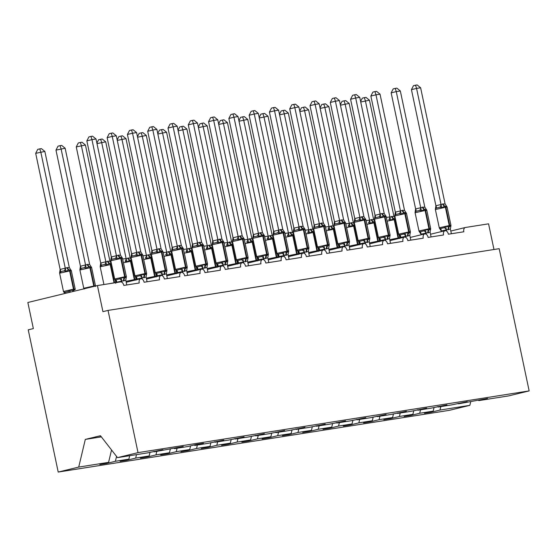 <?xml version="1.0" encoding="UTF-8"?>
<svg xmlns="http://www.w3.org/2000/svg" width="557" height="557" viewBox="0 0 557 557"><rect width="100%" height="100%" fill="white"/><g stroke="black" fill="none" stroke-linecap="round" stroke-linejoin="round"><path stroke-width="0.84" d="M111.539 449.965L108.58 462.359L78.718 467.072L58.206 472.064L28.233 329.835L33.35 328.595L27.85 302.493L97.426 285.56L102.927 311.655L108.044 310.409L138.018 452.632L117.499 457.631L147.361 452.918L162.929 449.708L154.178 451.838L183.211 446.512L174.466 448.643L174.083 448.148M58.206 472.064L449.339 410.335L469.857 405.343L439.995 410.056L431.243 412.187L431.125 411.63M431.243 412.187L424.427 413.259L433.179 411.136L434.056 407.446M439.995 410.056L440.817 406.603M97.426 285.56L120.556 281.905A4.003 2.458 76.3 0 1 123.814 285.435L139.229 283.005A4.003 2.458 -103.7 0 1 140.719 278.73A4.003 2.458 -103.7 0 1 144.103 282.239L159.518 279.802A4.003 2.458 -103.7 0 1 161.008 275.527A4.003 2.458 -103.7 0 1 164.385 279.036L179.807 276.599A4.003 2.458 -103.7 0 1 181.297 272.324A4.003 2.458 -103.7 0 1 184.673 275.833L200.095 273.396A4.003 2.458 -103.7 0 1 201.578 269.128A4.003 2.458 -103.7 0 1 204.962 272.631L220.377 270.201A4.003 2.458 -103.7 0 1 221.867 265.926A4.003 2.458 -103.7 0 1 225.251 269.428L240.666 266.998A4.003 2.458 -103.7 0 1 242.156 262.723A4.003 2.458 -103.7 0 1 245.54 266.225L260.954 263.795A4.003 2.458 -103.7 0 1 262.444 259.52A4.003 2.458 -103.7 0 1 265.821 263.029L281.243 260.592A4.003 2.458 -103.7 0 1 282.726 256.317A4.003 2.458 -103.7 0 1 286.11 259.827L301.532 257.39A4.003 2.458 -103.7 0 1 303.015 253.115A4.003 2.458 -103.7 0 1 306.399 256.624L321.814 254.187A4.003 2.458 -103.7 0 1 323.304 249.919A4.003 2.458 -103.7 0 1 326.687 253.421L342.102 250.991A4.003 2.458 -103.7 0 1 343.592 246.716A4.003 2.458 -103.7 0 1 346.969 250.218L362.391 247.788A4.003 2.458 -103.7 0 1 363.881 243.513A4.003 2.458 -103.7 0 1 367.258 247.016L382.68 244.586A4.003 2.458 -103.7 0 1 384.163 240.311A4.003 2.458 -103.7 0 1 387.547 243.82L402.962 241.383A4.003 2.458 -103.7 0 1 404.452 237.108A4.003 2.458 -103.7 0 1 407.835 240.617L423.25 238.18A4.003 2.458 -103.7 0 1 424.74 233.905A4.003 2.458 -103.7 0 1 428.117 237.414L443.539 234.977A4.003 2.458 -103.7 0 1 445.029 230.709A4.003 2.458 -103.7 0 1 448.406 234.212L463.828 231.782A4.003 2.458 -103.7 0 1 465.311 227.507A4.003 2.458 -103.7 0 1 465.436 227.479L488.566 223.83L493.975 249.501M410.843 414.833L410.955 415.39L404.138 416.462L412.89 414.331L413.767 410.648M433.179 411.136L419.706 413.259L410.955 415.39M419.706 413.259L420.528 409.806M390.554 418.035L390.673 418.592L383.857 419.665L392.601 417.534L393.479 413.844M412.89 414.331L399.418 416.462L390.673 418.592M399.418 416.462L400.239 413.009M370.266 421.238L370.384 421.788L363.568 422.867L372.313 420.737L373.197 417.047M392.601 417.534L379.129 419.665L370.384 421.788M379.129 419.665L379.958 416.211M349.977 424.434L350.095 424.991L343.279 426.07L352.031 423.94L352.908 420.25M372.313 420.737L358.847 422.86L350.095 424.991M358.847 422.86L359.669 419.414M329.695 427.637L329.807 428.194L322.99 429.273L331.742 427.142L332.62 423.452M352.031 423.94L338.559 426.063L329.807 428.194M338.559 426.063L339.38 422.617M309.407 430.839L309.525 431.397L302.709 432.469L311.454 430.345L312.331 426.655M331.742 427.142L318.27 429.266L309.525 431.397M318.27 429.266L319.091 425.813M289.118 434.042L289.236 434.599L282.42 435.671L291.165 433.541L292.049 429.858M311.454 430.345L297.981 432.469L289.236 434.599M297.981 432.469L298.803 429.015M268.829 437.245L268.947 437.802L262.131 438.874L270.883 436.744L271.76 433.054M291.165 433.541L277.699 435.671L268.947 437.802M277.699 435.671L278.521 432.218M248.547 440.448L248.659 440.998L241.842 442.077L250.594 439.946L251.472 436.256M270.883 436.744L257.411 438.867L248.659 440.998M257.411 438.867L258.232 435.421M228.259 443.644L228.377 444.201L221.561 445.28L230.306 443.149L231.183 439.459M250.594 439.946L237.122 442.07L228.377 444.201M237.122 442.07L237.943 438.624M207.97 446.846L208.088 447.403L201.272 448.482L210.017 446.352L210.894 442.662M230.306 443.149L216.833 445.273L208.088 447.403M216.833 445.273L217.655 441.826M187.681 450.049L187.8 450.606L180.983 451.678L189.728 449.548L190.612 445.865M210.017 446.352L196.551 448.476L187.8 450.606M196.551 448.476L197.373 445.022M167.392 453.252L167.511 453.809L160.695 454.881L169.446 452.75L170.324 449.067M189.728 449.548L176.263 451.678L167.511 453.809M176.263 451.678L177.084 448.225M147.111 456.455L147.222 457.012L140.406 458.084L149.158 455.953L150.035 452.263M169.446 452.75L155.974 454.881L147.222 457.012M155.974 454.881L156.796 451.428M126.822 459.657L126.94 460.207L120.124 461.287L128.869 459.156L129.69 455.703M149.158 455.953L135.685 458.077L126.94 460.207M135.685 458.077L136.507 454.63M478.393 400.128L478.769 400.615L487.521 398.485L458.488 403.818L458.105 403.324M458.488 403.818L467.232 401.688L451.671 404.89L438.199 407.021L437.816 406.526M438.199 407.021L446.944 404.89L431.383 408.093L417.91 410.224L417.527 409.729M417.91 410.224L426.662 408.093L411.094 411.296L397.621 413.419L397.245 412.932M397.621 413.419L406.373 411.296L390.805 414.499L377.34 416.622L376.957 416.135M377.34 416.622L386.085 414.492L370.523 417.701L357.051 419.825L356.668 419.337M357.051 419.825L365.796 417.694L350.235 420.904L336.762 423.028L336.379 422.533M336.762 423.028L345.514 420.897L329.946 424.1L316.473 426.23L316.091 425.736M316.473 426.23L325.225 424.1L309.657 427.303L296.192 429.433L295.809 428.939M296.192 429.433L304.937 427.303L289.368 430.505L275.903 432.629L275.52 432.141M275.903 432.629L284.648 430.505L269.087 433.708L255.614 435.832L255.231 435.344M255.614 435.832L264.359 433.701L248.798 436.911L235.326 439.034L234.943 438.547M235.326 439.034L244.077 436.904L228.509 440.114L215.037 442.237L214.661 441.743M215.037 442.237L223.789 440.107L208.221 443.309L194.755 445.44L194.372 444.946M194.755 445.44L203.5 443.309L196.684 444.382L187.939 446.512L174.466 448.643M108.58 462.359L99.835 464.489L106.652 463.41L106.533 462.853M128.869 459.156L115.396 461.28L106.652 463.41M115.396 461.28L116.559 456.42M138.018 452.632L529.15 390.91L508.632 395.902L478.769 400.615M153.795 451.351L154.178 451.838M101.353 436.869L85.312 439.403L100.455 435.713L117.499 457.631M78.718 467.072L85.312 439.403M469.857 405.343L470.679 401.896M529.15 390.91L499.176 248.68L108.044 310.409M98.297 437.349L101.186 436.646M124.079 280.881A2.938 2.312 81 0 1 124.803 277.992L126.355 276.85L125.785 280.213L116.678 282.225L114.721 279.231L115.828 279.816L119.671 278.883L121.12 277.678L124.803 277.992A1.337 1.051 -99 0 0 125.13 276.676L126.342 276.564L126.335 277.135M120.514 255.203L96.02 138.985L91.961 139.626L116.455 255.844L118.161 255.176L120.514 255.203L122.394 258.072L120.458 257.376A1.337 1.051 -99 0 1 121.28 258.406L122.491 258.295L122.213 257.738M86.85 140.872L88.89 136.918L90.93 136.416L91.961 139.626L86.85 140.872L111.316 256.972L116.434 255.726M118.648 255.099A2.938 2.312 81 0 0 120.458 257.376L117.165 258.901L115.362 258.427L111.518 259.36L110.766 260.453L111.316 256.972M122.039 282.35L121.746 280.972M126.787 284.968L125.785 280.213M121.725 280.853L121.12 277.678M114.624 279.008L125.13 276.676L121.28 258.406L110.78 260.739L114.721 279.231M117.165 258.901L116.455 255.844M90.93 136.416L92.553 136.159L96.02 138.985M64.932 293.469L63.568 291.687L64.675 292.272L66.38 291.972L68.511 291.339L69.959 290.127L73.155 290.524A1.337 1.051 -99 0 0 73.482 289.208L75.188 289.02L71.338 270.751L70.119 270.862L73.97 289.132A1.337 1.051 81 0 1 73.642 290.448L75.195 289.306M71.24 270.528L68.81 269.908L66.005 271.35L64.201 270.876L62.015 271.252L59.627 272.624M35.69 153.328L37.73 149.367L39.77 148.872L40.807 152.082L65.294 268.3L67 267.632L69.353 267.659L44.859 151.441L35.69 153.328L60.156 269.428L65.273 268.182M59.606 272.909L60.156 269.428M71.052 270.194L71.338 270.751M75.174 289.591L75.188 289.02M69.959 290.127L70.321 292.14M65.294 268.3L66.005 271.35M69.353 267.659L70.662 269.699M39.77 148.872L41.392 148.615L44.859 151.441M144.367 277.678A2.938 2.312 81 0 1 145.085 274.789L146.644 273.647L146.073 277.01L136.966 279.022L135.01 276.028L136.117 276.613L139.953 275.68L141.408 274.476L145.085 274.789A1.337 1.051 -99 0 0 145.419 273.473L146.63 273.362L146.623 273.933M142.501 254.535L142.78 255.092L141.569 255.203A1.337 1.051 -99 0 0 140.747 254.173L137.447 255.698L135.643 255.224L131.807 256.157L131.055 257.25L131.598 253.769L138.449 251.98L140.803 252.001L116.309 135.783L112.249 136.423L136.716 252.53M140.803 252.001L142.683 254.869L140.747 254.173A2.938 2.312 81 0 1 138.937 251.903M107.132 137.67L109.172 133.715L111.219 133.214L112.249 136.423L107.132 137.67L131.598 253.769M142.327 279.148L142.035 277.769M137.05 279.621L136.918 279.015M147.069 281.765L146.073 277.01M142.014 277.651L141.408 274.476M134.912 275.806L145.419 273.473L141.569 255.203L131.062 257.536L135.01 276.028M137.447 255.698L136.744 252.648M111.219 133.214L112.841 132.956L116.309 135.783M164.649 274.476A2.938 2.312 81 0 1 165.373 271.586L166.926 270.444L166.355 273.807L157.255 275.819L155.299 272.833L156.406 273.41L160.242 272.477L161.697 271.273L165.373 271.586A1.337 1.051 -99 0 0 165.701 270.27L166.919 270.159L166.912 270.73M161.091 248.805L136.597 132.587L132.538 133.227L157.025 249.445L158.731 248.777L161.091 248.805L162.971 251.667L161.029 250.97A1.337 1.051 -99 0 1 161.85 252.008L163.069 251.896L162.79 251.332M127.421 134.467L129.461 130.512L131.508 130.011L132.538 133.227L127.421 134.467L151.887 250.573L157.004 249.327M159.218 248.701A2.938 2.312 81 0 0 161.029 250.97L157.735 252.495L155.932 252.022L152.096 252.955L151.344 254.048L151.887 250.573M162.616 275.945L162.324 274.566M157.339 276.425L157.206 275.812M167.358 278.563L166.355 273.807M162.296 274.448L161.697 271.273M155.201 272.603L165.701 270.27L161.85 252.008L151.351 254.333L155.299 272.833M157.735 252.495L157.025 249.445M131.508 130.011L133.13 129.76L136.597 132.587M184.938 271.273A2.938 2.312 81 0 1 185.662 268.383L187.215 267.242L186.644 270.605L177.537 272.617L175.587 269.63L176.694 270.215L180.531 269.275L181.979 268.07L185.662 268.383A1.337 1.051 -99 0 0 185.989 267.075L187.208 266.956L187.173 267.652M181.373 245.602L156.886 129.384L152.827 130.025L177.314 246.243L179.02 245.574L181.373 245.602L183.26 248.464L181.317 247.768A1.337 1.051 -99 0 1 182.139 248.805L183.357 248.694L183.072 248.137M147.709 131.271L149.749 127.309L151.789 126.815L152.827 130.025L147.709 131.271L172.176 247.371L177.293 246.124M179.507 245.498A2.938 2.312 81 0 0 181.317 247.768L178.024 249.292L176.221 248.819L172.385 249.752L171.626 250.852L172.176 247.371M182.905 272.742L182.612 271.363M177.62 273.222L177.495 272.61M187.646 275.367L186.644 270.605M182.585 271.245L181.979 268.07M175.49 269.4L185.989 267.075L182.139 248.805L171.64 251.137L175.587 269.63M178.024 249.292L177.314 246.243M171.674 250.441L171.626 250.852M151.789 126.815L153.412 126.557L156.886 129.384M205.227 268.07A2.938 2.312 81 0 1 205.951 265.181L207.503 264.046L206.932 267.409L197.826 269.414L195.876 266.427L196.976 267.012L200.819 266.072L202.268 264.867L205.951 265.181A1.337 1.051 -99 0 0 206.278 263.872L207.489 263.76L207.483 264.331M201.662 242.399L177.168 126.181L173.116 126.822L197.603 243.04L199.309 242.372L201.662 242.399L203.549 245.268L201.606 244.572A1.337 1.051 -99 0 1 202.428 245.602L203.646 245.491L203.361 244.934M167.998 128.068L170.038 124.107L172.078 123.612L173.116 126.822L167.998 128.068L192.464 244.168L197.582 242.922M199.796 242.295A2.938 2.312 81 0 0 201.606 244.572L198.313 246.09L196.51 245.616L192.666 246.549L191.914 247.649L192.464 244.168M203.187 269.546L202.901 268.161M197.909 270.02L197.784 269.407M207.935 272.164L206.932 267.409M202.873 268.049L202.268 264.867M195.779 266.204L206.278 263.872L202.428 245.602L191.928 247.935L195.876 266.427M198.313 246.09L197.603 243.04M172.078 123.612L173.7 123.355L177.168 126.181M91.522 267.325L89.099 266.706L86.286 268.154L84.483 267.68L82.304 268.049L79.916 269.421M55.979 150.125L58.012 146.171L60.059 145.669L61.089 148.879L85.583 265.097L87.289 264.429L89.642 264.457L65.148 148.239L55.979 150.125L80.445 266.225L85.555 264.979M79.895 269.706L80.445 266.225M91.341 266.991L91.62 267.548L90.408 267.659L94.258 285.929L95.47 285.818L91.62 267.548M90.032 287.356L90.248 286.932M85.583 265.097L86.286 268.154M89.642 264.457L90.951 266.504M60.059 145.669L61.681 145.412L65.148 148.239M111.365 263.524L109.381 263.503L106.575 264.951L104.772 264.478L102.592 264.847L100.204 266.218M76.26 146.923L78.3 142.968L80.347 142.467L81.378 145.676L105.872 261.901L107.571 261.233L109.931 261.254L85.437 145.036L76.26 146.923L100.726 263.022L105.844 261.783M100.183 266.504L100.726 263.022M105.872 261.901L106.575 264.951M109.931 261.254L111.128 263.169M80.347 142.467L81.97 142.209L85.437 145.036M96.883 143.072L98.589 139.765L100.636 139.264L101.666 142.481L126.154 258.699L130.192 257.94L105.726 141.84L96.995 143.615M122.644 259.005L126.133 258.58M131.654 260.328L130.157 260.223A1.337 1.051 81 0 1 130.979 261.261L134.829 279.523L136.047 279.412L135.483 276.738M128.347 257.954A2.938 2.312 -99 0 0 130.157 260.223L126.864 261.748L125.06 261.275A2.938 1.755 -81.6 0 0 126.091 258.573M130.247 281.278L130.818 280.526M126.154 258.699L126.864 261.748M130.213 258.058L131.417 259.973M100.636 139.264L102.251 139.013L105.726 141.84M117.172 139.877L118.878 136.562L120.918 136.068L121.955 139.278L146.442 255.496L148.148 254.828L150.501 254.855L126.007 138.637L117.283 140.413M142.933 255.809L146.421 255.378M151.936 257.125L150.446 257.021A1.337 1.051 81 0 1 151.267 258.058L155.118 276.328L156.336 276.209L155.772 273.536M148.635 254.751A2.938 2.312 -99 0 0 150.446 257.021L147.152 258.545L145.349 258.072A2.938 1.755 -81.6 0 0 146.373 255.371M150.536 278.075L151.107 277.323M146.442 255.496L147.152 258.545M150.501 254.855L151.706 256.77M120.918 136.068L122.54 135.811L126.007 138.637M225.515 264.874A2.938 2.312 81 0 1 226.239 261.985L227.792 260.843L227.221 264.206L218.114 266.211L216.158 263.224L217.265 263.809L221.108 262.876L222.556 261.665L226.239 261.985A1.337 1.051 -99 0 0 226.567 260.669L227.778 260.558L227.771 261.129M221.951 239.197L197.457 122.979L193.397 123.619L217.891 239.837L219.597 239.169L221.951 239.197L223.83 242.065L221.895 241.369A1.337 1.051 -99 0 1 222.716 242.399L223.928 242.288L223.649 241.731M188.287 124.865L190.32 120.904L192.367 120.409L193.397 123.619L188.287 124.865L212.753 240.965L217.864 239.719M220.085 239.092A2.938 2.312 81 0 0 221.895 241.369L218.595 242.887L216.791 242.413L212.955 243.353L212.203 244.446L212.753 240.965M223.475 266.343L223.183 264.965M218.198 266.817L218.072 266.204M228.217 268.961L227.221 264.206M223.162 264.847L222.556 261.665M216.06 263.001L226.567 260.669L222.716 242.399L212.21 244.732L216.158 263.224M218.595 242.887L217.891 239.837M192.367 120.409L193.989 120.152L197.457 122.979M137.461 136.674L139.166 133.36L141.206 132.865L142.237 136.075L166.731 252.293L168.437 251.625L170.79 251.653L146.296 135.435L137.572 137.21M163.222 252.606L166.703 252.175M172.224 253.922L170.734 253.825A1.337 1.051 81 0 1 171.556 254.855L175.406 273.125L176.618 273.014L176.054 270.333M168.924 251.548A2.938 2.312 -99 0 0 170.734 253.825L167.441 255.343L165.631 254.869A2.938 1.755 -81.6 0 0 166.661 252.168M170.818 274.88L171.396 274.121M166.731 252.293L167.441 255.343M170.79 251.653L171.988 253.567M141.206 132.865L142.829 132.608L146.296 135.435M245.804 261.672A2.938 2.312 81 0 1 246.521 258.782L248.074 257.64L247.503 261.003L238.403 263.015L236.447 260.022L237.554 260.606L241.39 259.673L242.845 258.469L246.521 258.782A1.337 1.051 -99 0 0 246.848 257.466L248.067 257.355L248.06 257.926M242.239 235.994L217.745 119.776L213.686 120.416L238.173 236.634L240.366 235.89L242.239 235.994L244.119 238.862L242.177 238.166A1.337 1.051 -99 0 1 243.005 239.197L244.217 239.085L243.938 238.528M208.569 121.663L210.609 117.708L212.656 117.207L213.686 120.416L208.569 121.663L233.035 237.762L238.152 236.516M240.366 235.89A2.938 2.312 81 0 0 242.177 238.166L238.883 239.691L237.08 239.218L233.244 240.151L232.492 241.244L233.035 237.762M243.764 263.141L243.472 261.762M238.487 263.614L238.354 263.008M248.506 265.759L247.503 261.003M243.444 261.644L242.845 258.469M236.349 259.799L246.848 257.466L243.005 239.197L232.499 241.529L236.447 260.022M238.883 239.691L238.173 236.634M212.656 117.207L214.278 116.949L217.745 119.776M157.742 133.471L159.448 130.157L161.495 129.663L162.526 132.872L187.02 249.09L189.206 248.345L191.079 248.45L166.585 132.232L157.861 134.007M183.504 249.404L186.992 248.972M192.513 250.72L191.016 250.622A1.337 1.051 81 0 1 191.845 251.653L195.695 269.922L196.906 269.811L196.343 267.13M189.206 248.345A2.938 2.312 -99 0 0 191.016 250.622L187.723 252.14L185.92 251.667A2.938 1.755 -81.6 0 0 186.95 248.965M191.107 271.677L191.685 270.918M187.02 249.09L187.723 252.14M191.079 248.45L192.276 250.365M161.495 129.663L163.117 129.405L166.585 132.232M266.086 258.469A2.938 2.312 81 0 1 266.81 255.579L268.363 254.438L267.792 257.8L258.692 259.813L256.735 256.819L257.842 257.404L261.679 256.471L263.127 255.266L266.81 255.579A1.337 1.051 -99 0 0 267.137 254.264L268.356 254.152L268.314 254.855M262.521 232.791L238.034 116.573L233.975 117.214L258.462 233.439L260.168 232.77L262.521 232.791L264.408 235.66L262.465 234.963A1.337 1.051 -99 0 1 263.287 236.001L264.505 235.883L264.227 235.326M228.857 118.46L230.897 114.505L232.944 114.004L233.975 117.214L228.857 118.46L253.324 234.567L258.441 233.32M260.655 232.694A2.938 2.312 81 0 0 262.465 234.963L259.172 236.488L257.369 236.015L253.532 236.948L252.781 238.041L253.324 234.567M264.053 259.938L263.76 258.559M258.775 260.411L258.643 259.806M268.794 262.556L267.792 257.8M263.733 258.441L263.127 255.266M256.638 256.596L267.137 254.264L263.287 236.001L252.787 238.326L256.735 256.819M259.172 236.488L258.462 233.439M252.822 237.637L252.781 238.041M232.944 114.004L234.56 113.746L238.034 116.573M178.031 130.268L179.737 126.961L181.784 126.46L182.814 129.67L207.301 245.888L209.007 245.219L211.368 245.247L186.874 129.029L178.143 130.804M203.792 246.201L207.281 245.769M212.802 247.517L211.305 247.419A1.337 1.051 81 0 1 212.126 248.45L215.977 266.719L217.195 266.608L216.631 263.927M209.495 245.143A2.938 2.312 -99 0 0 211.305 247.419L208.012 248.944L206.208 248.471A2.938 1.755 -81.6 0 0 207.239 245.762M211.395 268.474L211.966 267.722M207.301 245.888L208.012 248.944M211.368 245.247L212.565 247.162M181.784 126.46L183.406 126.202L186.874 129.029M286.375 255.266A2.938 2.312 81 0 1 287.099 252.377L288.651 251.235L288.08 254.598L278.973 256.61L277.024 253.623L278.131 254.201L281.967 253.268L283.416 252.063L287.099 252.377A1.337 1.051 -99 0 0 287.426 251.061L288.644 250.949L288.63 251.52M282.81 229.595L258.316 113.377L254.264 114.018L278.751 230.236L280.456 229.568L282.81 229.595L284.697 232.457L282.754 231.761A1.337 1.051 -99 0 1 283.576 232.798L284.794 232.687L284.509 232.123M249.146 115.257L251.186 111.303L253.226 110.801L254.264 114.018L249.146 115.257L273.612 231.364L278.73 230.118M280.944 229.491A2.938 2.312 81 0 0 282.754 231.761L279.461 233.286L277.658 232.812L273.814 233.745L273.062 234.838L273.612 231.364M284.335 256.735L284.049 255.357M279.057 257.216L278.932 256.603M289.083 259.353L288.08 254.598M284.021 255.238L283.416 252.063M276.926 253.393L287.426 251.061L283.576 232.798L273.076 235.131L277.024 253.623M279.461 233.286L278.751 230.236M253.226 110.801L254.848 110.551L258.316 113.377M198.32 127.066L200.026 123.758L202.066 123.257L203.103 126.467L227.59 242.692L231.628 241.933L207.162 125.826L198.431 127.609M224.081 242.998L227.569 242.573M233.091 244.314L231.594 244.217A1.337 1.051 81 0 1 232.415 245.254L236.265 263.517L237.484 263.405L236.92 260.725M229.783 241.947A2.938 2.312 -99 0 0 231.594 244.217L228.3 245.741L226.497 245.268A2.938 1.755 -81.6 0 0 227.521 242.567M231.684 265.271L232.255 264.519M227.59 242.692L228.3 245.741M231.649 242.044L232.854 243.959M202.066 123.257L203.688 123L207.162 125.826M306.663 252.063A2.938 2.312 81 0 1 307.387 249.174L308.94 248.032L308.369 251.395L299.262 253.407L297.306 250.42L298.413 251.005L302.256 250.065L303.704 248.861L307.387 249.174A1.337 1.051 -99 0 0 307.715 247.865L308.926 247.747L308.919 248.318M303.099 226.393L278.604 110.175L274.545 110.815L299.039 227.033L300.745 226.365L303.099 226.393L304.978 229.254L303.043 228.558A1.337 1.051 -99 0 1 303.864 229.595L305.076 229.484L304.797 228.927M269.435 112.061L271.468 108.1L273.515 107.605L274.545 110.815L269.435 112.061L293.901 228.161L299.012 226.915M301.233 226.288A2.938 2.312 81 0 0 303.043 228.558L299.75 230.083L297.939 229.609L294.103 230.542L293.351 231.642L293.901 228.161M304.623 253.532L304.331 252.154M299.346 254.013L299.22 253.4M309.372 256.157L308.369 251.395M304.31 252.036L303.704 248.861M297.208 250.19L307.715 247.865L303.864 229.595L293.358 231.928L297.306 250.42M299.75 230.083L299.039 227.033M273.515 107.605L275.137 107.348L278.604 110.175M218.609 123.863L220.314 120.556L222.354 120.054L223.392 123.271L247.879 239.489L249.585 238.821L251.938 238.849L227.444 122.631L218.72 124.406M244.37 239.795L247.858 239.371M253.372 241.118L251.882 241.014A1.337 1.051 81 0 1 252.704 242.051L256.554 260.314L257.766 260.203L257.202 257.529M250.072 238.744A2.938 2.312 -99 0 0 251.882 241.014L248.589 242.539L246.786 242.065A2.938 1.755 -81.6 0 0 247.809 239.364M251.973 262.068L252.544 261.317M247.879 239.489L248.589 242.539M251.938 238.849L253.136 240.763M222.354 120.054L223.977 119.804L227.444 122.631M326.952 248.861A2.938 2.312 81 0 1 327.669 245.971L329.229 244.836L328.658 248.199L319.551 250.204L317.594 247.217L318.701 247.802L322.538 246.862L323.993 245.658L327.669 245.971A1.337 1.051 -99 0 0 328.003 244.662L329.215 244.551L329.208 245.122M323.387 223.19L298.893 106.972L294.834 107.612L319.328 223.83L321.514 223.085L323.387 223.19L325.267 226.058L323.325 225.362A1.337 1.051 -99 0 1 324.153 226.393L325.365 226.281L325.086 225.724M289.717 108.859L291.757 104.897L293.804 104.403L294.834 107.612L289.717 108.859L314.183 224.958L319.3 223.712M321.514 223.085A2.938 2.312 81 0 0 323.325 225.362L320.031 226.88L318.228 226.407L314.392 227.34L313.64 228.44L314.183 224.958M324.912 250.337L324.62 248.951M319.634 250.81L319.502 250.197M329.653 252.955L328.658 248.199M324.592 248.84L323.993 245.658M317.95 247.74L317.594 247.217M320.031 226.88L319.328 223.83M313.647 228.725L317.497 246.995L328.003 244.662L324.153 226.393L313.647 228.725L313.688 228.022L313.64 228.44M293.804 104.403L295.426 104.145L298.893 106.972M238.89 120.667L240.596 117.353L242.643 116.859L243.674 120.068L268.168 236.286L269.873 235.618L272.227 235.646L247.733 119.428L239.009 121.203M264.652 236.6L268.14 236.168M273.661 237.916L272.171 237.811A1.337 1.051 81 0 1 272.993 238.849L276.843 257.118L278.054 257L277.49 254.326M270.361 235.541A2.938 2.312 -99 0 0 272.171 237.811L268.871 239.336L267.068 238.862A2.938 1.755 -81.6 0 0 268.098 236.161M272.255 258.866L272.833 258.114M268.168 236.286L268.871 239.336M272.227 235.646L273.424 237.56M242.643 116.859L244.265 116.601L247.733 119.428M347.234 245.665A2.938 2.312 81 0 1 347.958 242.775L349.511 241.634L348.94 244.996L339.84 247.002L337.883 244.015L338.99 244.6L342.827 243.667L344.275 242.455L347.958 242.775A1.337 1.051 -99 0 0 348.285 241.46L349.504 241.348L349.462 242.044M343.669 219.987L319.182 103.769L315.123 104.41L339.61 220.628L341.316 219.959L343.669 219.987L345.556 222.856L343.613 222.159A1.337 1.051 -99 0 1 344.435 223.19L345.653 223.078L345.375 222.522M310.005 105.656L312.045 101.694L314.092 101.2L315.123 104.41L310.005 105.656L334.472 221.756L339.589 220.509M341.803 219.883A2.938 2.312 81 0 0 343.613 222.159L340.32 223.677L338.517 223.204L334.68 224.144L333.928 225.237L334.472 221.756M345.201 247.134L344.908 245.755M339.923 247.607L339.791 246.995M349.942 249.752L348.94 244.996M344.88 245.637L344.275 242.455M337.786 243.792L348.285 241.46L344.435 223.19L333.935 225.522L337.883 244.015M340.32 223.677L339.61 220.628M333.97 224.826L333.928 225.237M314.092 101.2L315.708 100.942L319.182 103.769M259.179 117.464L260.885 114.15L262.932 113.656L263.962 116.866L288.449 233.084L290.155 232.415L292.516 232.443L268.021 116.225L259.29 118M284.94 233.397L288.429 232.965M293.95 234.713L292.453 234.615A1.337 1.051 81 0 1 293.274 235.646L297.125 253.915L298.343 253.804L297.779 251.123M290.643 232.339A2.938 2.312 -99 0 0 292.453 234.615L289.16 236.133L287.356 235.66A2.938 1.755 -81.6 0 0 288.387 232.958M292.543 255.67L293.121 254.911M288.449 233.084L289.16 236.133M292.516 232.443L293.713 234.358M262.932 113.656L264.554 113.398L268.021 116.225M367.523 242.462A2.938 2.312 81 0 1 368.247 239.573L369.799 238.431L369.228 241.794L360.121 243.806L358.172 240.812L359.279 241.397L363.115 240.464L364.563 239.259L368.247 239.573A1.337 1.051 -99 0 0 368.574 238.257L369.792 238.145L369.778 238.716M363.958 216.784L339.464 100.566L335.411 101.207L359.899 217.425L362.092 216.68L363.958 216.784L365.845 219.653L363.902 218.957A1.337 1.051 -99 0 1 364.724 219.987L365.942 219.876L365.657 219.319M330.294 102.453L332.334 98.498L334.374 97.997L335.411 101.207L330.294 102.453L354.76 218.553L359.878 217.307M362.092 216.68A2.938 2.312 81 0 0 363.902 218.957L360.609 220.481L358.805 220.008L354.962 220.941L354.21 222.034L354.76 218.553M365.483 243.931L365.197 242.553M360.205 244.405L360.08 243.799M370.231 246.549L369.228 241.794M365.169 242.434L364.563 239.259M358.074 240.589L368.574 238.257L364.724 219.987L354.224 222.32L358.172 240.812M360.609 220.481L359.899 217.425M334.374 97.997L335.996 97.74L339.464 100.566M279.468 114.262L281.174 110.947L283.221 110.453L284.251 113.663L308.738 229.881L312.776 229.122L288.31 113.022L279.579 114.798M305.229 230.194L308.717 229.763M314.239 231.51L312.742 231.413A1.337 1.051 81 0 1 313.563 232.443L317.413 250.713L318.632 250.601L318.068 247.921M310.931 229.136A2.938 2.312 -99 0 0 312.742 231.413L309.448 232.93L307.645 232.457A2.938 1.755 -81.6 0 0 308.669 229.756M312.832 252.467L313.403 251.708M308.738 229.881L309.448 232.93M312.797 229.24L314.002 231.155M283.221 110.453L284.836 110.195L288.31 113.022M387.811 239.259A2.938 2.312 81 0 1 388.535 236.37L390.088 235.228L389.517 238.591L380.41 240.603L378.454 237.609L379.561 238.194L383.404 237.261L384.852 236.057L388.535 236.37A1.337 1.051 -99 0 0 388.863 235.054L390.074 234.943L390.067 235.514M385.945 216.116L386.224 216.673L385.012 216.791A1.337 1.051 -99 0 0 384.191 215.754L380.897 217.279L379.087 216.805L375.251 217.738L374.499 218.831L375.084 215.329L381.893 213.561L384.246 213.589L359.752 97.364L355.693 98.004L380.166 214.111M384.246 213.589L386.126 216.45L384.191 215.754A2.938 2.312 81 0 1 382.381 213.484M350.583 99.25L352.623 95.296L354.663 94.794L355.693 98.004L350.583 99.25L375.049 215.357M385.771 240.728L385.479 239.35M380.494 241.202L380.368 240.596M390.52 243.346L389.517 238.591M385.458 239.232L384.852 236.057M378.356 237.386L388.863 235.054L385.012 216.791L374.513 219.117L378.454 237.609M380.897 217.279L380.187 214.229M354.663 94.794L356.285 94.537L359.752 97.364M299.757 111.059L301.462 107.752L303.502 107.25L304.54 110.46L329.027 226.678L331.22 225.933L333.086 226.038L308.592 109.82L299.868 111.595M325.518 226.991L329.006 226.56M334.52 228.307L333.03 228.21A1.337 1.051 81 0 1 333.852 229.24L337.702 247.51L338.921 247.399L338.35 244.718M331.22 225.933A2.938 2.312 -99 0 0 333.03 228.21L329.737 229.735L327.934 229.261A2.938 1.755 -81.6 0 0 328.957 226.553M333.121 249.264L333.692 248.513M329.027 226.678L329.737 229.735M333.086 226.038L334.291 227.952M303.502 107.25L305.125 106.993L308.592 109.82M408.1 236.057A2.938 2.312 81 0 1 408.817 233.167L410.377 232.025L409.806 235.388L400.699 237.4L398.742 234.413L399.849 234.991L403.686 234.058L405.141 232.854L408.817 233.167A1.337 1.051 -99 0 0 409.151 231.851L410.363 231.74L410.356 232.311M404.535 210.386L380.041 94.168L375.982 94.808L400.476 211.026L402.182 210.358L404.535 210.386L406.415 213.247L404.473 212.551A1.337 1.051 -99 0 1 405.301 213.589L406.513 213.477L406.06 212.718M370.865 96.048L372.905 92.093L374.952 91.592L375.982 94.808L370.865 96.048L395.331 212.154L400.448 210.908M402.669 210.281A2.938 2.312 81 0 0 404.473 212.551L401.179 214.076L399.376 213.603L395.54 214.536L394.788 215.636L395.331 212.154M406.06 237.526L405.768 236.147M400.782 238.006L400.65 237.393M410.801 240.144L409.806 235.388M405.74 236.029L405.141 232.854M398.645 234.184L409.151 231.851L405.301 213.589L394.795 215.921L398.742 234.413M401.179 214.076L400.476 211.026M374.952 91.592L376.574 91.341L380.041 94.168M320.038 107.856L321.744 104.549L323.791 104.048L324.822 107.257L349.316 223.482L351.021 222.814L353.375 222.835L328.881 106.617L320.157 108.399M345.8 223.789L349.288 223.364M354.809 225.105L353.319 225.007A1.337 1.051 81 0 1 354.141 226.045L357.991 244.307L359.202 244.196L358.638 241.515M351.509 222.737A2.938 2.312 -99 0 0 353.319 225.007L350.019 226.532L348.216 226.058A2.938 1.755 -81.6 0 0 349.246 223.357M353.403 246.062L353.98 245.31M349.316 223.482L350.019 226.532M353.375 222.835L354.572 224.75M323.791 104.048L325.413 103.79L328.881 106.617M428.382 232.854A2.938 2.312 81 0 1 429.106 229.964L430.658 228.823L430.088 232.185L420.988 234.198L419.031 231.211L420.138 231.796L423.974 230.856L425.423 229.651L429.106 229.964A1.337 1.051 -99 0 0 429.433 228.655L430.652 228.537L430.61 229.24M424.824 207.183L400.33 90.965L396.271 91.606L420.758 207.824L422.464 207.155L424.824 207.183L426.704 210.045L424.761 209.348A1.337 1.051 -99 0 1 425.583 210.386L426.801 210.274L426.523 209.717M391.153 92.852L393.193 88.89L395.24 88.396L396.271 91.606L391.153 92.852L415.619 208.952L420.737 207.705M422.951 207.079A2.938 2.312 81 0 0 424.761 209.348L421.468 210.873L419.665 210.4L415.828 211.333L415.076 212.433L415.619 208.952M426.349 234.323L426.056 232.944M421.071 234.803L420.939 234.191M431.09 236.948L430.088 232.185M426.028 232.826L425.423 229.651M418.934 230.981L429.433 228.655L425.583 210.386L415.083 212.718L419.031 231.211M421.468 210.873L420.758 207.824M415.118 212.022L415.076 212.433M395.24 88.396L396.863 88.138L400.33 90.965M340.327 104.66L342.033 101.346L344.08 100.845L345.11 104.062L369.604 220.28L371.303 219.611L373.663 219.639L349.169 103.421L340.445 105.196M366.088 220.586L369.576 220.161M375.098 221.909L373.601 221.804A1.337 1.051 81 0 1 374.429 222.842L378.273 241.104L379.491 240.993L378.927 238.319M371.791 219.535A2.938 2.312 -99 0 0 373.601 221.804L370.308 223.329L368.504 222.856A2.938 1.755 -81.6 0 0 369.535 220.154M373.691 242.859L374.269 242.107M369.604 220.28L370.308 223.329M373.663 219.639L374.861 221.554M344.08 100.845L345.702 100.594L349.169 103.421M448.67 229.651A2.938 2.312 81 0 1 449.395 226.762L450.947 225.627L450.376 228.99L441.269 230.995L439.32 228.008L440.427 228.593L444.263 227.653L445.711 226.448L449.395 226.762A1.337 1.051 -99 0 0 449.722 225.453L450.94 225.341L450.926 225.912M445.106 203.98L420.619 87.762L416.559 88.403L441.047 204.621L442.752 203.953L445.106 203.98L446.993 206.849L445.05 206.153A1.337 1.051 -99 0 1 445.872 207.183L447.09 207.072L446.805 206.515M411.442 89.649L413.482 85.687L415.522 85.193L416.559 88.403L411.442 89.649L435.908 205.749L441.026 204.503M443.24 203.876A2.938 2.312 81 0 0 445.05 206.153L441.757 207.67L439.953 207.197L436.117 208.13L435.358 209.23L435.908 205.749M446.637 231.127L446.345 229.742M441.353 231.601L441.228 230.988M451.379 233.745L450.376 228.99M446.317 229.63L445.711 226.448M439.222 227.785L449.722 225.453L445.872 207.183L435.372 209.516L439.32 228.008M441.757 207.67L441.047 204.621M415.522 85.193L417.144 84.936L420.619 87.762M360.616 101.458L362.322 98.143L364.369 97.649L365.399 100.859L389.886 217.077L393.924 216.318L369.458 100.218L360.727 101.994M386.377 217.39L389.865 216.958M395.386 218.706L393.89 218.602A1.337 1.051 81 0 1 394.711 219.639L398.561 237.909L399.78 237.79L399.216 235.117M392.079 216.332A2.938 2.312 -99 0 0 393.89 218.602L390.596 220.126L388.793 219.653A2.938 1.755 -81.6 0 0 389.816 216.952M393.98 239.656L394.551 238.904M389.886 217.077L390.596 220.126M393.945 216.436L395.15 218.351M364.369 97.649L365.984 97.391L369.458 100.218M465.192 227.541L450.808 231.044L465.311 227.507M118.161 255.176A2.938 2.312 81 0 0 119.971 257.452A1.337 1.051 81 0 1 120.792 258.483L124.643 276.752A1.337 1.051 81 0 1 124.315 278.068A2.938 2.312 81 0 0 123.591 280.958M121.711 281A2.938 1.685 54.7 0 0 119.671 278.883M116.678 282.225A2.938 1.755 98.4 0 0 115.828 279.816M115.362 258.427A2.938 1.755 98.4 0 0 116.385 255.719M111.518 259.36A2.938 1.685 54.7 0 0 111.351 256.944M59.62 273.195L63.47 291.464L73.482 289.208L69.632 270.939L59.62 273.195L59.655 272.491M67.488 267.555A2.938 2.312 -99 0 0 69.298 269.832A1.337 1.051 81 0 1 70.119 270.862L69.632 270.939A1.337 1.051 -99 0 0 68.81 269.908A2.938 2.312 -99 0 1 67 267.632M72.507 291.624A2.938 2.312 -99 0 1 73.155 290.524L73.642 290.448A2.938 2.312 -99 0 0 73.009 291.499M64.675 292.272A2.938 1.755 -81.6 0 1 65.364 293.365M68.511 291.339A2.938 1.685 -125.3 0 1 69.764 292.293M60.191 269.4A2.938 1.685 -125.3 0 1 60.358 271.816M65.225 268.175A2.938 1.755 -81.6 0 1 64.201 270.876M138.449 251.98A2.938 2.312 81 0 0 140.26 254.25A1.337 1.051 81 0 1 141.081 255.287L144.931 273.55A1.337 1.051 81 0 1 144.604 274.866A2.938 2.312 81 0 0 143.88 277.755M142 277.797A2.938 1.685 54.7 0 0 139.953 275.68M136.966 279.022A2.938 1.755 98.4 0 0 136.117 276.613M135.643 255.224A2.938 1.755 98.4 0 0 136.674 252.523M131.807 256.157A2.938 1.685 54.7 0 0 131.64 253.748M158.731 248.777A2.938 2.312 81 0 0 160.541 251.047A1.337 1.051 81 0 1 161.37 252.084L165.213 270.347A1.337 1.051 81 0 1 164.886 271.663A2.938 2.312 81 0 0 164.169 274.552M162.289 274.594A2.938 1.685 54.7 0 0 160.242 272.477M157.255 275.819A2.938 1.755 98.4 0 0 156.406 273.41M155.932 252.022A2.938 1.755 98.4 0 0 156.963 249.32M152.096 252.955A2.938 1.685 54.7 0 0 151.929 250.546M179.02 245.574A2.938 2.312 81 0 0 180.83 247.844A1.337 1.051 81 0 1 181.652 248.882L185.502 267.151A1.337 1.051 81 0 1 185.175 268.46A2.938 2.312 81 0 0 184.451 271.35M182.571 271.391A2.938 1.685 54.7 0 0 180.531 269.275M177.537 272.617A2.938 1.755 98.4 0 0 176.694 270.215M176.221 248.819A2.938 1.755 98.4 0 0 177.244 246.117M172.385 249.752A2.938 1.685 54.7 0 0 172.21 247.343M199.309 242.372A2.938 2.312 81 0 0 201.119 244.648A1.337 1.051 81 0 1 201.94 245.679L205.791 263.948A1.337 1.051 81 0 1 205.463 265.257A2.938 2.312 81 0 0 204.739 268.147M202.859 268.189A2.938 1.685 54.7 0 0 200.819 266.072M197.826 269.414A2.938 1.755 98.4 0 0 196.976 267.012M196.51 245.616A2.938 1.755 98.4 0 0 197.533 242.915M192.666 246.549A2.938 1.685 54.7 0 0 192.499 244.14M87.776 264.352A2.938 2.312 -99 0 0 89.586 266.629A1.337 1.051 81 0 1 90.408 267.659L79.902 269.992L83.752 288.261L94.258 285.929A1.337 1.051 81 0 1 94.293 286.319M87.289 264.429A2.938 2.312 -99 0 0 89.099 266.706A1.337 1.051 -99 0 1 89.921 267.736L93.771 286.006A1.337 1.051 -99 0 1 93.806 286.437M80.48 266.197A2.938 1.685 -125.3 0 1 80.647 268.613M85.513 264.972A2.938 1.755 -81.6 0 1 84.483 267.68M111.539 264.345L100.19 266.789L100.232 266.093M108.058 261.156A2.938 2.312 -99 0 0 109.868 263.426A1.337 1.051 81 0 1 110.697 264.457L114.54 282.726L115.759 282.615L115.195 279.934M107.571 261.233A2.938 2.312 -99 0 0 109.381 263.503A1.337 1.051 -99 0 1 110.209 264.54L114.06 282.803L114.54 282.726A1.337 1.051 81 0 1 114.568 282.852M109.938 283.583L114.06 282.803A1.337 1.051 -99 0 1 114.081 282.928M100.768 263.001A2.938 1.685 -125.3 0 1 100.935 265.411M105.802 261.776A2.938 1.755 -81.6 0 1 104.772 264.478M126.021 281.334L134.829 279.523A1.337 1.051 81 0 1 134.843 280.164M131.821 261.142L130.491 261.337L134.341 279.6A1.337 1.051 -99 0 1 134.348 280.282M127.859 258.03A2.938 2.312 -99 0 0 129.67 260.3A1.337 1.051 -99 0 1 130.491 261.337L123.438 262.758M146.303 278.131L155.118 276.328A1.337 1.051 81 0 1 155.131 276.961M152.11 257.94L150.78 258.135L154.63 276.404A1.337 1.051 -99 0 1 154.63 277.08M148.148 254.828A2.938 2.312 -99 0 0 149.958 257.097A1.337 1.051 -99 0 1 150.78 258.135L143.72 259.555M219.597 239.169A2.938 2.312 81 0 0 221.407 241.446A1.337 1.051 81 0 1 222.229 242.476L226.079 260.746A1.337 1.051 81 0 1 225.752 262.062A2.938 2.312 81 0 0 225.028 264.951M223.148 264.986A2.938 1.685 54.7 0 0 221.108 262.876M218.114 266.211A2.938 1.755 98.4 0 0 217.265 263.809M216.791 242.413A2.938 1.755 98.4 0 0 217.822 239.712M212.955 243.353A2.938 1.685 54.7 0 0 212.788 240.937M166.592 274.928L175.406 273.125A1.337 1.051 81 0 1 175.413 273.759M172.398 254.737L171.069 254.932L174.919 273.202A1.337 1.051 -99 0 1 174.919 273.877M168.437 251.625A2.938 2.312 -99 0 0 170.247 253.901A1.337 1.051 -99 0 1 171.069 254.932L164.009 256.359M239.879 235.973A2.938 2.312 81 0 0 241.689 238.243A1.337 1.051 81 0 1 242.518 239.273L246.361 257.543A1.337 1.051 81 0 1 246.034 258.859A2.938 2.312 81 0 0 245.317 261.748M243.437 261.79A2.938 1.685 54.7 0 0 241.39 259.673M238.403 263.015A2.938 1.755 98.4 0 0 237.554 260.606M237.08 239.218A2.938 1.755 98.4 0 0 238.111 236.509M233.244 240.151A2.938 1.685 54.7 0 0 233.077 237.735M186.88 271.725L195.695 269.922A1.337 1.051 81 0 1 195.702 270.556M192.687 251.541L191.357 251.729L195.208 269.999A1.337 1.051 -99 0 1 195.208 270.674M188.726 248.422A2.938 2.312 -99 0 0 190.536 250.699A1.337 1.051 -99 0 1 191.357 251.729L184.297 253.157M260.168 232.77A2.938 2.312 81 0 0 261.978 235.04A1.337 1.051 81 0 1 262.8 236.077L266.65 254.34A1.337 1.051 81 0 1 266.323 255.656A2.938 2.312 81 0 0 265.598 258.545M263.719 258.587A2.938 1.685 54.7 0 0 261.679 256.471M258.692 259.813A2.938 1.755 98.4 0 0 257.842 257.404M257.369 236.015A2.938 1.755 98.4 0 0 258.392 233.313M253.532 236.948A2.938 1.685 54.7 0 0 253.365 234.539M207.169 268.523L215.977 266.719A1.337 1.051 81 0 1 215.991 267.353M212.976 248.338L211.639 248.526L215.489 266.796A1.337 1.051 -99 0 1 215.496 267.478M209.007 245.219A2.938 2.312 -99 0 0 210.818 247.496A1.337 1.051 -99 0 1 211.639 248.526L204.586 249.954M280.456 229.568A2.938 2.312 81 0 0 282.267 231.837A1.337 1.051 81 0 1 283.088 232.875L286.939 251.137A1.337 1.051 81 0 1 286.611 252.453A2.938 2.312 81 0 0 285.887 255.343M284.007 255.385A2.938 1.685 54.7 0 0 281.967 253.268M278.973 256.61A2.938 1.755 98.4 0 0 278.131 254.201M277.658 232.812A2.938 1.755 98.4 0 0 278.681 230.111M273.814 233.745A2.938 1.685 54.7 0 0 273.647 231.336M227.451 265.327L236.265 263.517A1.337 1.051 81 0 1 236.279 264.15M233.258 245.136L231.928 245.331L235.778 263.593A1.337 1.051 -99 0 1 235.778 264.276M229.296 242.023A2.938 2.312 -99 0 0 231.106 244.293A1.337 1.051 -99 0 1 231.928 245.331L224.868 246.751M300.745 226.365A2.938 2.312 81 0 0 302.555 228.635A1.337 1.051 81 0 1 303.377 229.672L307.227 247.942A1.337 1.051 81 0 1 306.9 249.251A2.938 2.312 81 0 0 306.176 252.14M304.296 252.182A2.938 1.685 54.7 0 0 302.256 250.065M299.262 253.407A2.938 1.755 98.4 0 0 298.413 251.005M297.939 229.609A2.938 1.755 98.4 0 0 298.97 226.908M294.103 230.542A2.938 1.685 54.7 0 0 293.936 228.133M247.74 262.124L256.554 260.314A1.337 1.051 81 0 1 256.561 260.954M253.546 241.933L252.217 242.128L256.067 260.391A1.337 1.051 -99 0 1 256.067 261.073M249.585 238.821A2.938 2.312 -99 0 0 251.395 241.09A1.337 1.051 -99 0 1 252.217 242.128L245.157 243.548M321.034 223.162A2.938 2.312 81 0 0 322.837 225.439A1.337 1.051 81 0 1 323.666 226.469L327.516 244.739A1.337 1.051 81 0 1 327.182 246.048A2.938 2.312 81 0 0 326.465 248.937M324.585 248.979A2.938 1.685 54.7 0 0 322.538 246.862M319.551 250.204A2.938 1.755 98.4 0 0 318.701 247.802M318.228 226.407A2.938 1.755 98.4 0 0 319.258 223.705M314.392 227.34A2.938 1.685 54.7 0 0 314.225 224.931M268.028 258.921L276.843 257.118A1.337 1.051 81 0 1 276.85 257.752M273.835 238.73L272.505 238.925L276.356 257.195A1.337 1.051 -99 0 1 276.356 257.87M269.873 235.618A2.938 2.312 -99 0 0 271.684 237.888A1.337 1.051 -99 0 1 272.505 238.925L265.445 240.346M341.316 219.959A2.938 2.312 81 0 0 343.126 222.236A1.337 1.051 81 0 1 343.947 223.266L347.798 241.536A1.337 1.051 81 0 1 347.471 242.852A2.938 2.312 81 0 0 346.746 245.741M344.874 245.776A2.938 1.685 54.7 0 0 342.827 243.667M339.84 247.002A2.938 1.755 98.4 0 0 338.99 244.6M338.517 223.204A2.938 1.755 98.4 0 0 339.547 220.502M334.68 224.144A2.938 1.685 54.7 0 0 334.513 221.728M288.317 255.719L297.125 253.915A1.337 1.051 81 0 1 297.139 254.549M294.124 235.527L292.794 235.722L296.637 253.992A1.337 1.051 -99 0 1 296.644 254.667M290.155 232.415A2.938 2.312 -99 0 0 291.965 234.692A1.337 1.051 -99 0 1 292.794 235.722L285.734 237.15M361.604 216.764A2.938 2.312 81 0 0 363.415 219.033A1.337 1.051 81 0 1 364.236 220.064L368.086 238.333A1.337 1.051 81 0 1 367.759 239.649A2.938 2.312 81 0 0 367.035 242.539M365.155 242.58A2.938 1.685 54.7 0 0 363.115 240.464M360.121 243.806A2.938 1.755 98.4 0 0 359.279 241.397M358.805 220.008A2.938 1.755 98.4 0 0 359.829 217.3M354.962 220.941A2.938 1.685 54.7 0 0 354.795 218.525M308.606 252.516L317.413 250.713A1.337 1.051 81 0 1 317.427 251.346M314.406 232.332L313.076 232.52L316.926 250.789A1.337 1.051 -99 0 1 316.926 251.465M310.444 229.212A2.938 2.312 -99 0 0 312.254 231.489A1.337 1.051 -99 0 1 313.076 232.52L306.023 233.947M381.893 213.561A2.938 2.312 81 0 0 383.703 215.831A1.337 1.051 81 0 1 384.525 216.868L388.375 235.131A1.337 1.051 81 0 1 388.048 236.447A2.938 2.312 81 0 0 387.324 239.336M385.444 239.378A2.938 1.685 54.7 0 0 383.404 237.261M380.41 240.603A2.938 1.755 98.4 0 0 379.561 238.194M379.087 216.805A2.938 1.755 98.4 0 0 380.118 214.104M375.251 217.738A2.938 1.685 54.7 0 0 375.084 215.329M328.888 249.32L337.702 247.51A1.337 1.051 81 0 1 337.709 248.143M334.694 229.129L333.365 229.317L337.215 247.587A1.337 1.051 -99 0 1 337.215 248.269M330.733 226.017A2.938 2.312 -99 0 0 332.543 228.286A1.337 1.051 -99 0 1 333.365 229.317L326.305 230.744M402.182 210.358A2.938 2.312 81 0 0 403.992 212.628A1.337 1.051 81 0 1 404.814 213.665L408.664 231.928A1.337 1.051 81 0 1 408.33 233.244A2.938 2.312 81 0 0 407.613 236.133M405.733 236.175A2.938 1.685 54.7 0 0 403.686 234.058M400.699 237.4A2.938 1.755 98.4 0 0 399.849 234.991M399.376 213.603A2.938 1.755 98.4 0 0 400.406 210.901M395.54 214.536A2.938 1.685 54.7 0 0 395.373 212.126M349.176 246.117L357.991 244.307A1.337 1.051 81 0 1 357.998 244.941M354.983 225.926L353.653 226.121L357.503 244.384A1.337 1.051 -99 0 1 357.503 245.066M351.021 222.814A2.938 2.312 -99 0 0 352.832 225.084A1.337 1.051 -99 0 1 353.653 226.121L346.593 227.541M422.464 207.155A2.938 2.312 81 0 0 424.274 209.425A1.337 1.051 81 0 1 425.102 210.462L428.946 228.732A1.337 1.051 81 0 1 428.618 230.041A2.938 2.312 81 0 0 427.901 232.93M426.021 232.972A2.938 1.685 54.7 0 0 423.974 230.856M420.988 234.198A2.938 1.755 98.4 0 0 420.138 231.796M419.665 210.4A2.938 1.755 98.4 0 0 420.695 207.698M415.828 211.333A2.938 1.685 54.7 0 0 415.661 208.924M369.465 242.915L378.273 241.104A1.337 1.051 81 0 1 378.287 241.745M375.272 222.723L373.942 222.918L377.792 241.181A1.337 1.051 -99 0 1 377.792 241.863M371.303 219.611A2.938 2.312 -99 0 0 373.113 221.881A1.337 1.051 -99 0 1 373.942 222.918L366.882 224.339M442.752 203.953A2.938 2.312 81 0 0 444.563 206.229A1.337 1.051 81 0 1 445.384 207.26L449.234 225.529A1.337 1.051 81 0 1 448.907 226.838A2.938 2.312 81 0 0 448.183 229.728M446.303 229.769A2.938 1.685 54.7 0 0 444.263 227.653M441.269 230.995A2.938 1.755 98.4 0 0 440.427 228.593M439.953 207.197A2.938 1.755 98.4 0 0 440.977 204.496M436.117 208.13A2.938 1.685 54.7 0 0 435.943 205.721M389.754 239.712L398.561 237.909A1.337 1.051 81 0 1 398.575 238.542M395.554 219.521L394.224 219.716L398.074 237.985A1.337 1.051 -99 0 1 398.081 238.661M391.592 216.408A2.938 2.312 -99 0 0 393.402 218.678A1.337 1.051 -99 0 1 394.224 219.716L387.171 221.136M445.029 230.709L430.519 234.239M424.74 233.905L410.231 237.442M404.452 237.108L389.949 240.638M384.163 240.311L369.66 243.841M363.881 243.513L349.371 247.043M343.592 246.716L329.083 250.246M323.304 249.919L308.801 253.449M303.015 253.115L288.512 256.652M282.726 256.317L268.223 259.847M262.444 259.52L247.935 263.05M242.156 262.723L227.653 266.253M221.867 265.926L207.364 269.456M201.578 269.128L187.075 272.658M181.297 272.324L166.787 275.861M161.008 275.527L146.498 279.057M140.719 278.73L126.216 282.26M122.491 258.295L126.342 276.564M63.47 291.464L63.916 292.216M142.78 255.092L146.63 273.362M163.069 251.896L166.919 270.159M183.357 248.694L187.208 266.956M171.681 250.434L171.64 251.137M203.646 245.491L207.489 263.76M83.752 288.261L84.204 289.013M79.902 269.992L79.943 269.296M95.435 286.514L95.47 285.818M100.19 266.789L103.929 284.53M115.717 283.318L115.759 282.615M136.005 280.115L136.047 279.412M156.294 276.913L156.336 276.209M223.928 242.288L227.778 260.558M176.583 273.71L176.618 273.014M244.217 239.085L248.067 257.355M196.865 270.507L196.906 269.811M264.505 235.883L268.356 254.152M252.829 237.63L252.787 238.326M217.153 267.304L217.195 266.608M284.794 232.687L288.644 250.949M237.442 264.109L237.484 263.405M305.076 229.484L308.926 247.747M257.731 260.906L257.766 260.203M325.365 226.281L329.215 244.551M317.95 247.747L317.497 246.995M278.02 257.703L278.054 257M345.653 223.078L349.504 241.348M333.977 224.826L333.935 225.522M298.301 254.5L298.343 253.804M365.942 219.876L369.792 238.145M318.59 251.298L318.632 250.601M386.224 216.673L390.074 234.943M338.879 248.095L338.921 247.399M406.513 213.477L410.363 231.74M359.168 244.899L359.202 244.196M426.801 210.274L430.652 228.537M415.125 212.015L415.083 212.718M379.449 241.696L379.491 240.993M447.09 207.072L450.94 225.341M399.738 238.493L399.78 237.79"/></g></svg>
